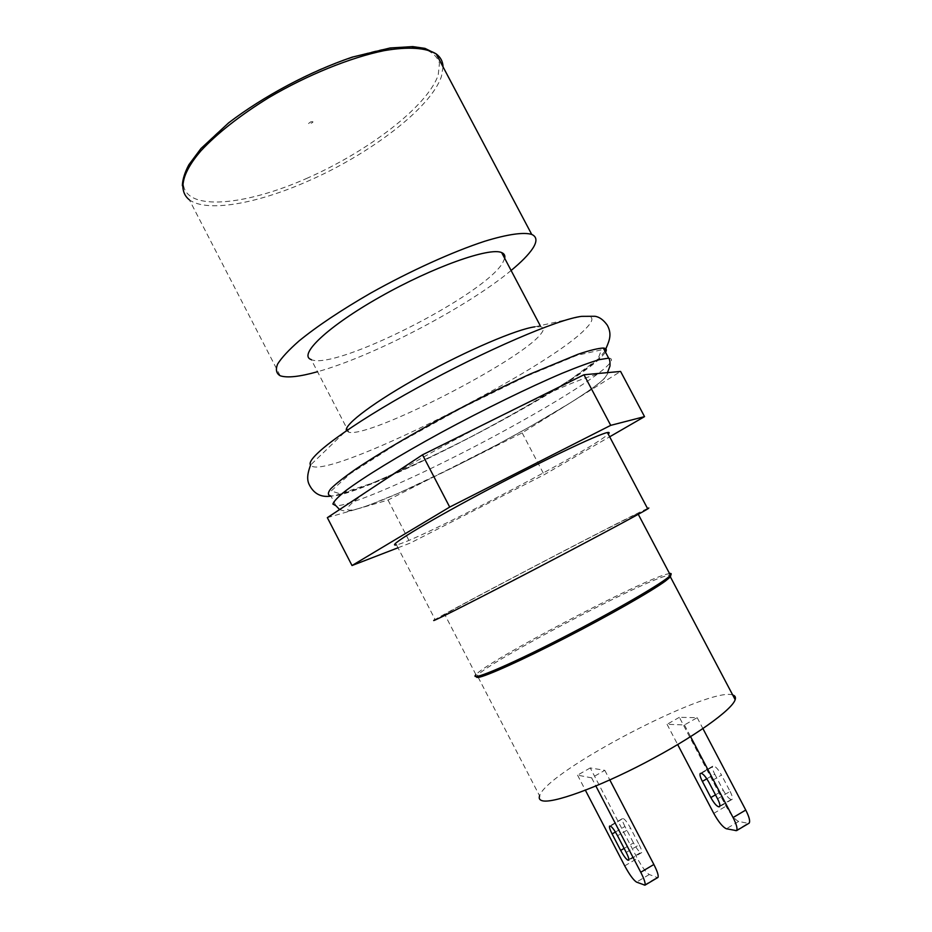 <?xml version="1.0" encoding="UTF-8"?>
<svg xmlns="http://www.w3.org/2000/svg" width="932" height="932" viewBox="0 0 932 932"><rect width="100%" height="100%" fill="white"/><g stroke="black" fill="none" stroke-linecap="round" stroke-linejoin="round"><path stroke-width="0.7" stroke-dasharray="4.66 3.5" d="M397.999 547.795L410.29 543.053L544.137 474.738L609.668 436.805M647.542 508.511L643.651 510.305C612.406 525.1 450.517 609.889 435.127 619.547L396.484 544.859C415.113 541.597 576.896 457.624 604.856 436.828L608.247 434.114M327.342 517.656L359.298 508.383C339.889 513.847 344.386 506.938 372.8 487.646C401.133 468.819 455.224 438.529 504.41 414.204C556.882 388.528 589.851 374.792 603.319 373.01C612.569 373.313 601.28 383.425 569.452 403.37C536.995 423.408 499.144 444.308 455.888 466.07L522.165 432.879L620.596 371.449M339.586 509.571C350.164 512.88 345.364 511.132 354.253 509.874L367.756 505.68L399.012 492.993L455.876 466.082C412.596 487.681 380.396 501.789 359.298 508.383L388.015 500.053L497.979 444.273L530.448 426.425L570.489 402.74C587.719 391.848 599.288 383.506 605.194 377.728C609.481 370.773 606.93 374.105 607.478 372.637M388.015 500.053L410.29 543.053M522.165 432.879L544.137 474.738M608.643 358.133C613.209 358.424 612.289 361.465 605.882 367.255C585.75 385.557 514.988 426.786 450.016 459.115C396.997 485.619 348.382 505.994 335.974 505.761L330.918 495.964C360.206 498.154 564.582 393.083 600.814 357.678L605.544 352.261M598.018 359.065L570.675 379.475C542.878 397.125 510.41 415.858 473.281 435.675C435.815 454.804 402.03 470.672 371.891 483.265L340.017 493.774L331.175 490.954L350.455 473.561L396.869 443.865L460.979 408.367L526.522 376.19L576.861 355.372L601.42 349.861L598.018 359.065M628.902 859.467L640.657 852.547C638.769 851.452 636.381 848.237 633.48 842.912L624.125 848.4M615.423 832.02L624.929 826.486L633.48 842.912M624.929 826.486C622.786 822.257 621.959 819.636 622.436 818.611L610.029 825.997M610.448 826.125L622.937 818.506M623.357 818.622C625.186 819.589 627.574 822.77 630.521 828.152L617.532 835.736M626.222 852.431L639.201 844.811L630.521 828.152M639.201 844.811C641.321 849.017 642.148 851.615 641.67 852.617L628.879 859.898M701.365 773.327L713.854 766.069C716.009 766.815 718.56 769.82 721.508 775.086L708.949 782.414M717.558 798.794L730.106 791.431L721.508 775.086M706.806 778.803L714.762 774.166C712.665 770.007 711.978 767.351 712.712 766.197L700.864 773.257M730.106 791.431C732.191 795.567 732.867 798.2 732.144 799.33L719.865 806.32M719.935 805.865L731.422 799.505M730.898 799.411C728.684 798.538 726.133 795.497 723.232 790.289L715.473 794.833M714.762 774.166L723.232 790.289M590.259 767.933L577.549 775.144L591.622 777.847L604.81 770.333L590.259 767.933L637.36 858.419C642.136 867.203 646.109 872.573 649.278 874.531L657.596 877.653M604.81 770.333L609.819 779.956M679.358 717.325L667.056 724.304L684.438 724.945L697.183 717.675L679.358 717.325L726.005 806.157C730.781 814.754 735.022 819.834 738.715 821.43L748.652 823.457M697.183 717.675L702.938 728.614M684.438 724.945L690.612 736.688M667.056 724.304L677.692 744.598M591.622 777.847L595.874 786.014M577.549 775.144L585.389 790.231M670.399 576.896C672.217 574.788 670.691 574.485 665.821 575.964C635.973 584.376 488.415 662.198 477.266 675.525L476.741 677.366L475.926 674.663C487.226 661.324 635.775 582.989 665.844 574.392L669.514 573.495M634.564 515.093C606.918 528.129 458.451 605.882 444.762 614.514C436.153 619.722 471.58 602.002 525.182 574.112C578.725 546.269 631.407 518.122 638.071 513.905C640.284 512.53 639.119 512.915 634.564 515.093M540.595 334.273C544.113 330.045 544.183 327.528 540.793 326.748L534.77 326.852L581.661 316.356C593.311 315.074 595.012 318.814 586.764 327.575C549.659 369.072 321.657 483.545 310.531 465.045L346.366 430.526L348.894 432.273C370.074 437.877 519.928 361.068 540.595 334.273M511.109 270.49C466.885 307.292 373.033 356.362 317.532 371.717M504.69 258.327L502.791 262.626C485.036 294.757 335.299 370.843 311.253 359.589L348.894 432.273M732.703 694.981C709.473 686.348 546.315 771.568 539.581 795.846L477.266 675.525M643.954 885.272L656.92 877.548M649.278 874.531L636.521 882.103M624.72 865.875L637.36 858.419M738.715 821.43L726.366 828.758M713.761 813.38L726.005 806.157M735.278 830.913L747.825 823.445M443.038 66.859L441.43 76.412C431.085 107.879 369.526 154.467 307.35 181.402C257.034 203.654 207.265 212.741 189.382 199.856C185.037 196.186 182.695 191.433 182.357 185.573M306.372 178.56C367.767 151.73 427.45 106.376 438.215 75.073L439.473 63.143C437.283 56.421 431.679 51.516 422.674 48.441C411.746 46.588 397.906 47.008 381.141 49.711C363.014 53.765 343.442 59.963 322.425 68.304C289.736 82.633 260.075 99.608 233.466 119.226C217.54 131.994 204.772 144.215 195.184 155.9C187.67 166.945 183.755 176.509 183.441 184.606C186.423 211.378 245.058 205.646 306.372 178.56M310.787 121.824C318.558 120.636 302.376 127.579 310.787 121.824M622.436 818.611L609.761 825.973M641.67 852.617L628.762 860.213M712.712 766.197L700.538 773.269M732.144 799.33L719.655 806.681M475.926 674.663L444.762 614.514M604.938 351.131L598.787 358.657C576.733 377.914 523.598 410.43 448.257 448.478L417.454 463.402L369.981 484.116C348.498 492.772 330.417 496.581 331 496.115M280.206 375.759L189.382 199.856M540.793 326.748L540.211 325.629"/><path stroke-width="1.4" d="M609.668 436.805L644.536 416.627L610.716 425.353L449.702 507.078L352.016 565.538L397.999 547.795M608.247 434.114C609.726 432.681 609.458 432.168 607.419 432.553C598.554 433.963 539.383 462.249 480.819 493.494C422.161 524.763 385.44 547.515 396.484 544.859M644.536 416.627L620.596 371.449L583.98 374.757L422.511 454.816L327.342 517.656L352.016 565.538M422.511 454.816L449.702 507.078M583.98 374.757L610.716 425.353M605.544 352.261C607.07 349.698 606.324 348.288 603.307 348.044C598.239 348.253 589.863 350.304 578.201 354.195L530.052 374.082C499.902 387.945 468.365 403.754 435.442 421.532C403.276 439.263 376.889 454.991 356.28 468.749C344.421 477.009 335.916 483.696 330.755 488.799C327.563 492.912 327.621 495.3 330.918 495.964M624.125 848.4L620.677 850.415C623.566 855.762 625.943 859.001 627.784 860.131L628.902 859.467M620.677 850.415L612.103 833.954L615.423 832.02M628.879 859.898L628.762 860.213C629.193 859.246 628.354 856.648 626.222 852.431L617.532 835.736C614.584 830.319 612.231 827.115 610.448 826.125L609.551 826.09C609.109 827.092 609.971 829.713 612.103 833.954M719.865 806.32L719.655 806.681C720.343 805.563 719.644 802.941 717.558 798.794L708.949 782.414C706.002 777.125 703.474 774.096 701.365 773.327L700.247 773.432C699.559 774.574 700.258 777.218 702.367 781.389L706.806 778.803M718.968 806.844L719.935 805.865M715.473 794.833L710.848 797.559C713.749 802.778 716.277 805.842 718.444 806.739M710.848 797.559L702.367 781.389M595.874 786.014L640.75 872.259C644.292 879.26 645.69 883.559 644.956 885.179L636.521 882.103C633.422 880.088 629.484 874.682 624.72 865.875L585.389 790.231M657.596 877.653L657.969 877.431C658.761 875.789 657.398 871.467 653.868 864.488L640.75 872.259M609.819 779.956L653.868 864.488M690.612 736.688L733.076 817.562C736.548 824.436 737.713 828.804 736.56 830.645L726.366 828.758C722.743 827.115 718.549 821.989 713.761 813.38L677.692 744.598M702.938 728.614L745.751 810.048L733.076 817.562M748.652 823.457L749.142 823.154C750.353 821.278 749.223 816.91 745.751 810.048M476.741 677.366L478.116 677.413C485.409 676.644 521.78 660.345 565.468 637.884C609.132 615.446 651.55 591.226 665.378 581.079L670.399 576.896L735.162 699.652C735.942 697.241 735.115 695.68 732.703 694.981M534.77 326.852C517.004 329.147 467.223 350.327 421.346 375.689C375.386 401.051 344.048 424.514 346.366 430.526M317.532 371.717C299.591 376.761 287.161 378.112 280.206 375.759C276.291 373.511 275.418 369.631 277.573 364.132C281.58 357.737 288.769 349.978 299.114 340.891C317.288 326.083 341.147 310.158 370.691 293.102C410.08 271.026 452.626 251.756 484.698 241.26C507.684 234.2 523.807 231.986 531.718 234.421C537.03 236.763 537.31 241.516 532.568 248.681C528.409 254.855 521.256 262.125 511.109 270.49M311.253 359.589C297.646 355.185 327.458 326.584 380.198 296.842C432.798 267.03 489.778 246.898 501.672 252.607C504.305 253.69 505.307 255.601 504.69 258.327M435.127 619.547C425.633 625.279 464.287 605.963 523.446 575.184C582.523 544.451 640.517 513.474 647.74 508.895C649.429 507.847 649.371 507.719 647.542 508.511M539.581 795.846C538.708 798.293 539.5 799.889 541.958 800.646C551.919 804.06 596.946 787.959 645.107 762.749C693.303 737.585 732.261 709.788 735.162 699.652M607.478 372.637L609.982 366.031C610.157 361.767 609.714 359.135 608.643 358.133L599.369 359.647C590.061 362.373 577.689 366.893 562.252 373.231C529.19 387.269 483.976 409.369 441.174 432.518C398.826 455.643 363.771 477.149 345.702 490.756C338.036 496.896 333.773 501.334 332.887 504.061L335.974 505.761L339.586 509.571M669.514 573.495C671.424 573.25 671.739 573.844 670.446 575.277C665.017 581.848 613.186 611.951 559.27 639.422C505.307 666.951 468.458 682.154 475.926 674.663M604.938 351.131C608.188 342.696 612.965 335.578 607.326 325.256C603.505 319.886 599.358 316.892 594.896 316.274L581.661 316.356C558.385 319.047 485.432 350.246 417.431 387.759C349.314 425.26 305.242 458.253 310.531 465.045C309.086 469.437 305.952 477.335 308.935 484.034C313.455 493.576 320.806 497.606 331 496.115M189.382 199.856C178.198 191.048 181.391 173.538 200.776 150.984C217.261 133.276 239.908 115.498 268.742 97.662C307.385 74.921 350.479 57.493 384.194 50.631C408.484 46.437 426.343 47.765 436.176 53.905C440.591 57.19 442.875 61.512 443.038 66.859M603.307 348.044L608.643 358.133M657.969 877.431L644.956 885.179M749.142 823.154L736.56 830.645M638.269 514.301L670.446 575.277C670.318 576.617 668.628 578.551 665.378 581.079M182.357 185.573C182.59 179.422 184.757 172.502 188.835 164.789L200.951 148.537L228.713 122.779C263.826 96.031 309.541 71.717 352.168 57.143L390.193 47.963L412.771 46.6L424.969 48.371L436.176 53.905L531.718 234.421M540.211 325.629L501.672 252.607M647.74 508.895L607.419 432.553"/></g></svg>
